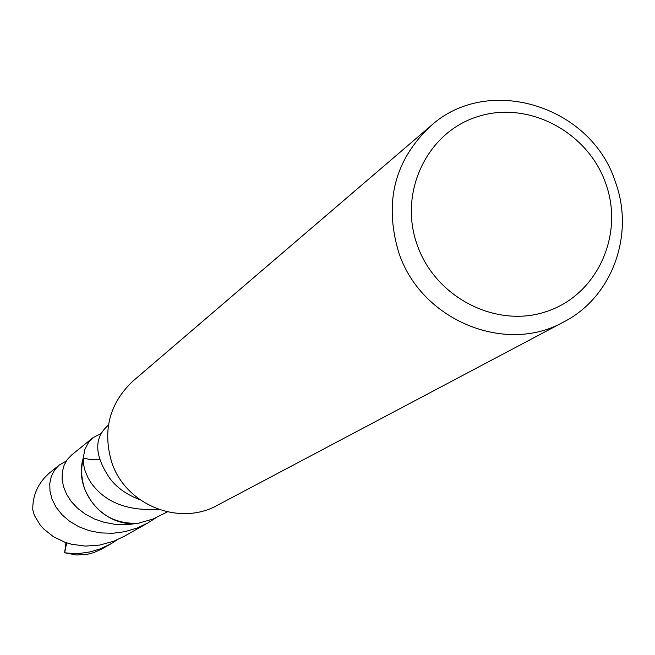 <?xml version="1.0" encoding="UTF-8"?>
<svg xmlns="http://www.w3.org/2000/svg" width="655" height="655" viewBox="0 0 655 655"><rect width="100%" height="100%" fill="white"/><g stroke="black" fill="none" stroke-linecap="round" stroke-linejoin="round"><path stroke-width="0.98" d="M563.832 321.892L217.591 505.177C179.323 526.849 125.023 504.792 111.571 461.783C102.434 430.089 109.598 403.161 133.055 380.997L430.564 126.096C487.795 73.671 591.211 105.586 615.397 181.984C634.916 234.67 612.204 297.239 563.832 321.892C505.152 355.247 420.289 319.796 398.617 252.06C383.895 202.182 394.539 160.197 430.564 126.096M605.793 183.588C624.444 235.202 596.951 295.2 546.36 311.575C496.048 328.728 435.051 297.321 417.079 244.577C398.346 192.071 427.24 132.023 477.888 116.549C528.274 100.289 587.879 131.737 605.793 183.588M158.502 509.353L157.528 509.353C127.168 510.949 105.087 502.221 91.282 483.161L88.057 477.855L85.027 470.642L83.717 465.181L83.283 458.05L81.998 464.428L81.572 473.131L82.211 479.648L84.339 488.139C94.377 512.194 112.267 523.934 138 523.353L137.984 523.37C112.251 523.943 94.369 512.202 84.339 488.139L82.62 481.802L81.58 473.131L81.769 466.606L83.275 458.042L91.332 459.785L99.544 459.564M108.394 425.242L107.355 426.086C94.959 437.393 94.557 452.867 106.135 472.517L107.494 474.809C113.954 485.568 124.802 493.895 140.047 499.806M138 523.353L153.082 519.014L167.377 511.891M117.008 539.908L110.368 544.133L100.412 548.816L90.243 551.878L79.894 553.393L72.181 553.5L64.632 552.763L65.967 542.643M110.368 544.133L101.427 549.185L93.608 552.673L87.41 554.294L76.34 554.998L64.632 552.763M34.461 515.55L40.102 524.868L43.926 529.166L53.432 536.707L65.033 542.315L71.493 544.231L85.322 546.09L99.707 545.075L113.88 541.186L124.172 536.339L147.85 522.96L136.993 528.077L124.859 531.68L112.644 533.285L100.641 532.908L89.219 530.681L78.756 526.718L69.627 521.306L62.004 514.724L56.125 507.248L52.081 499.298L49.977 491.217L49.772 483.398L51.352 476.226L54.594 470.003L59.187 465.083L66.221 461.112M155.644 517.966L147.85 522.96M64.665 552.755L66.679 542.872M92.928 437.745L71.616 455.012L67.236 459.622L64.084 465.32L62.323 471.903L62.086 479.124L63.502 486.665L66.589 494.271L71.305 501.574L77.568 508.239L85.224 514.085L94.189 518.866L104.219 522.33L115.018 524.327L126.374 524.704L137.976 523.378C103.842 527.627 73.213 491.086 83.259 458.05L84.839 449.469L88.597 442.281L92.928 437.745L101.271 433.332M59.187 465.083L49.526 472.91C38.211 482.686 32.619 494.959 32.75 509.729L34.461 515.542"/></g></svg>
